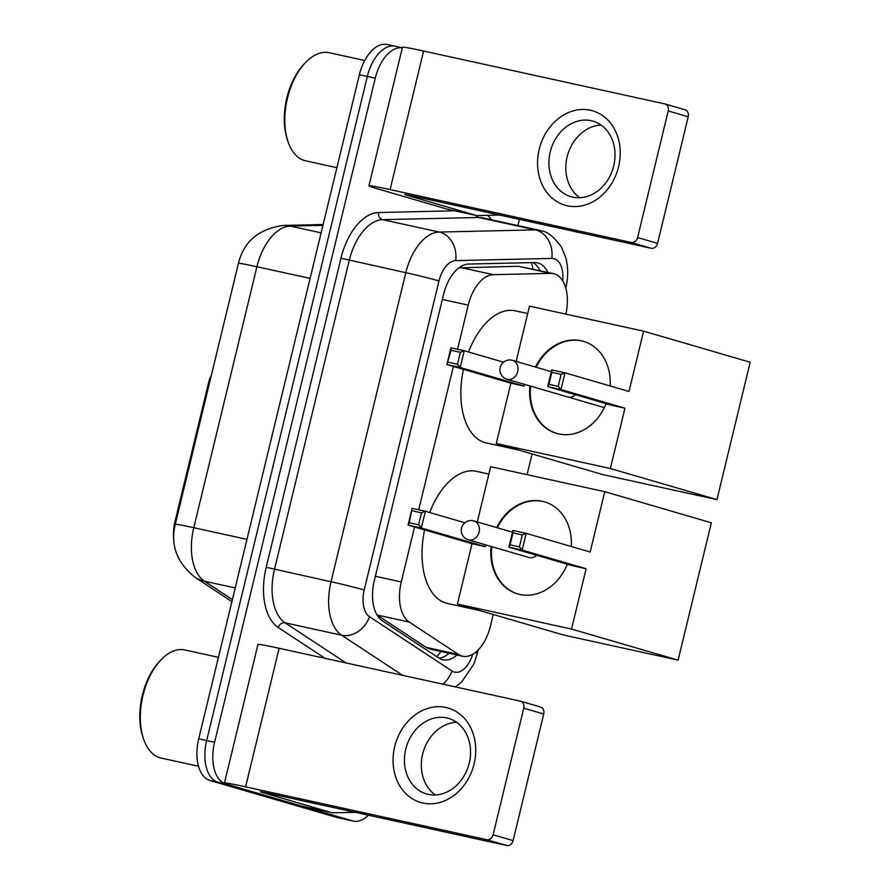 <?xml version="1.0" encoding="UTF-8"?>
<svg xmlns="http://www.w3.org/2000/svg" width="890" height="890" viewBox="0 0 890 890"><rect width="100%" height="100%" fill="white"/><g stroke="black" fill="none" stroke-linecap="round" stroke-linejoin="round"><path stroke-width="1.33" d="M211.264 375.647A12.293 6.931 102.4 0 0 208.928 381.354L175.096 521.184L176.009 521.384M377.037 615.023L426.21 647.386L430.604 649.199L462.578 656.208A36.89 20.782 102.4 0 0 490.457 626.004L493.238 614.5M414.562 526.98L401.268 581.96A36.89 20.782 102.4 0 0 409.244 622.066L458.461 654.45A36.89 20.782 102.4 0 0 461.799 656.008A36.89 20.782 102.4 0 0 462.578 656.208M173.917 540.909A33.197 18.712 -77.6 0 1 175.096 521.184M565.895 314.126A36.89 20.782 102.4 0 0 553.491 273.619L518.414 266.288L458.906 267.846M553.491 273.619A36.89 20.782 102.4 0 0 550.665 273.352L493.282 274.654A36.89 20.782 102.4 0 0 468.229 305.125L457.56 349.269M453.399 366.435L418.712 509.803M527.069 474.67L532.075 453.967M368.471 815.207A36.89 20.782 -77.6 0 1 353.252 821.092L345.32 819.345A36.89 20.782 -77.6 0 1 344.541 819.145L217.961 782.232A36.89 20.782 -77.6 0 1 206.647 740.569L367.314 76.44A36.89 20.782 -77.6 0 1 395.193 46.236L387.261 44.5A36.89 20.782 -77.6 0 0 359.382 74.704L198.704 738.834A36.89 20.782 -77.6 0 0 210.029 780.497L336.609 817.409A36.89 20.782 -77.6 0 0 337.377 817.61L345.32 819.345A36.89 20.782 -77.6 0 1 344.541 819.145L217.961 782.232A36.89 20.782 -77.6 0 1 206.647 740.569L367.314 76.44A36.89 20.782 -77.6 0 1 395.193 46.236A36.89 20.782 -77.6 0 1 395.972 46.436M547.851 272.385A36.89 20.782 102.4 0 0 537.393 262.828A36.89 20.782 102.4 0 0 534.567 262.55L468.585 264.052A36.89 20.782 102.4 0 0 443.532 294.523L374.312 580.658A36.89 20.782 102.4 0 0 382.288 620.764L438.892 658.022A36.89 20.782 102.4 0 0 442.23 659.579A36.89 20.782 102.4 0 0 443.009 659.768A36.89 20.782 102.4 0 0 457.037 654.995M449.105 653.26A36.89 20.782 -77.6 0 1 439.193 658.211M353.252 821.092A36.89 20.782 -77.6 0 1 352.484 820.892L225.904 783.968A36.89 20.782 -77.6 0 1 214.579 742.305L375.257 78.187A36.89 20.782 -77.6 0 1 402.313 47.826M519.404 219.385L517.902 225.593M533.166 262.583A36.89 20.782 -77.6 0 1 539.918 270.649M474.092 763.954A49.184 40.595 106.3 0 1 422.85 803.036A49.184 40.595 106.3 0 1 394.715 746.565A49.184 40.595 106.3 0 1 445.968 707.483A49.184 40.595 106.3 0 1 474.092 763.954M405.74 749.202A39.349 32.474 -73.7 0 0 426.466 793.924A39.349 32.474 -73.7 0 0 469.23 763.119A39.349 32.474 -73.7 0 0 448.504 718.386A39.349 32.474 -73.7 0 0 405.74 749.202M435.332 794.981A39.349 32.474 106.3 0 1 422.639 754.13A39.349 32.474 106.3 0 1 456.548 722.268M302.489 806.284A6.152 3.46 -77.6 0 1 302.355 806.262A6.152 3.46 -77.6 0 1 302.222 806.229L232.568 785.915A49.184 1.557 13.6 0 1 224.447 783.044A49.184 1.557 13.6 0 1 245.607 786.838L486.708 839.671A6.152 5.073 -73.7 0 0 493.105 834.787L513.096 840.616A6.152 5.073 106.3 0 1 506.688 845.5L265.587 792.667L260.303 791.722L262.328 792.434L331.992 812.759A6.152 3.46 102.4 0 0 332.115 812.781A6.152 3.46 102.4 0 0 332.593 812.837L355.255 812.314M224.447 783.044L257.966 644.482A49.184 1.557 13.6 0 1 279.126 648.276L520.227 701.109A6.152 5.073 -73.7 0 1 520.505 701.187A6.152 5.073 -73.7 0 1 523.743 708.173L493.105 834.787M540.208 706.938A6.152 5.073 106.3 0 1 540.486 707.016A6.152 5.073 106.3 0 1 543.723 714.002L513.096 840.616M198.537 766.257L161.157 758.069A55.325 31.183 -77.6 0 1 160 757.768A55.325 31.183 -77.6 0 1 143.568 738.989A55.325 31.183 -77.6 0 1 160.879 659.946A55.325 31.183 -77.6 0 1 184.842 649.967L218.428 657.332M143.568 738.989L142.889 736.998A52.866 29.793 -77.6 0 1 159.432 661.47L160.879 659.946M479.387 610.462L447.492 603.476A67.629 38.103 -77.6 0 1 446.068 603.109A67.629 38.103 -77.6 0 1 424.597 529.906M429.714 512.529A67.629 38.103 -77.6 0 1 476.439 471.355L488.866 474.081M496.653 527.581A47.949 39.583 106.3 0 1 544.513 501.838A47.949 39.583 106.3 0 1 571.28 546.505M590.159 552.011L526.201 533.355L522.163 550.087L586.121 568.732L571.525 629.052L678.113 660.146L711.355 522.786L604.755 491.692L590.159 552.011M519.415 546.872L510.092 544.825L508.858 547.172L512.907 530.451L526.201 533.355L522.308 534.923L519.415 546.872L522.163 550.087L508.858 547.172L572.815 565.817L586.121 568.732M567.275 564.204A47.949 39.583 106.3 0 1 517.657 593.908A47.949 39.583 106.3 0 1 491.135 546.471M604.755 491.692L490.657 466.694L477.285 521.941M571.525 629.052L457.416 604.054L472.012 543.734L485.306 546.649L485.729 544.891M457.416 604.054L564.015 635.137L678.113 660.146M522.308 534.923L512.985 532.876L510.092 544.825M512.907 530.451L512.985 532.876M472.012 543.734L408.054 525.078L412.103 508.357L425.398 511.272L464.88 522.786M485.306 546.649L421.348 527.993L408.054 525.078L409.289 522.741L412.103 508.357M412.181 510.793L421.504 512.84L425.398 511.272L421.348 527.993L418.611 524.777L421.504 512.84M409.289 522.741L418.611 524.777M473.436 520.828A9.835 8.121 106.3 0 1 473.88 520.939A9.835 8.121 106.3 0 1 479.065 532.12A9.835 8.121 106.3 0 1 468.819 539.941A9.835 8.121 106.3 0 1 468.374 539.83L529.005 557.507A9.835 8.121 -73.7 0 0 529.439 557.618A9.835 8.121 -73.7 0 0 536.637 555.271M497.31 527.781A47.949 39.583 106.3 0 1 543.022 501.482A47.949 39.583 106.3 0 1 544.847 501.938M517.991 593.997A47.949 39.583 106.3 0 1 491.803 546.66M518.225 449.928L486.329 442.931A67.629 38.103 -77.6 0 1 484.905 442.575A67.629 38.103 -77.6 0 1 463.434 369.361M468.552 351.995A67.629 38.103 -77.6 0 1 515.277 310.821L527.703 313.536M535.48 367.058A47.949 39.583 106.3 0 1 583.351 341.304A47.949 39.583 106.3 0 1 610.117 385.971M628.996 391.478L565.039 372.821L561 389.542L624.958 408.199L610.362 468.518L716.951 499.613L750.192 362.241L643.592 331.158L628.996 391.478M558.253 386.338L548.93 384.291L547.706 386.627L551.744 369.906L565.039 372.821L561.145 374.39L558.253 386.338L561 389.542L547.706 386.627L611.652 405.284L624.958 408.199M606.123 403.671A47.949 39.583 106.3 0 1 556.495 433.374A47.949 39.583 106.3 0 1 529.973 385.949M643.592 331.158L529.494 306.149L516.122 361.407M610.362 468.518L496.264 443.52L510.849 383.201L524.143 386.104L524.566 384.369M496.264 443.52L602.853 474.604L716.951 499.613M561.145 374.39L551.822 372.343L548.93 384.291M551.744 369.906L551.822 372.343M510.849 383.201L446.891 364.544L450.941 347.823L464.235 350.738L503.54 362.197M524.143 386.104L460.186 367.459L446.891 364.544L451.019 350.26L450.941 347.823M451.019 350.26L460.341 352.295L464.235 350.738L460.186 367.459L457.449 364.244L460.341 352.295M448.126 362.197L457.449 364.244M536.147 367.247A47.949 39.583 106.3 0 1 581.86 340.948A47.949 39.583 106.3 0 1 583.684 341.404M568.276 397.085A9.835 8.121 -73.7 0 0 575.474 394.737M556.828 433.463A47.949 39.583 106.3 0 1 530.64 386.138M618.583 166.719A49.184 40.595 106.3 0 1 567.331 205.801A49.184 40.595 106.3 0 1 539.207 149.331A49.184 40.595 106.3 0 1 590.448 110.249A49.184 40.595 106.3 0 1 618.583 166.719M550.22 151.968A39.349 32.474 -73.7 0 0 570.957 196.69A39.349 32.474 -73.7 0 0 613.722 165.874A39.349 32.474 -73.7 0 0 592.985 121.151A39.349 32.474 -73.7 0 0 550.22 151.968M579.824 197.747A39.349 32.474 106.3 0 1 567.13 156.896A39.349 32.474 106.3 0 1 601.028 125.034M446.969 209.05A6.152 3.46 -77.6 0 1 446.836 209.028A6.152 3.46 -77.6 0 1 446.713 208.994L377.049 188.68A49.184 1.557 13.6 0 1 368.938 185.81A49.184 1.557 13.6 0 1 390.087 189.603L631.188 242.436A6.152 5.073 -73.7 0 0 637.596 237.552L657.577 243.382A6.152 5.073 106.3 0 1 651.18 248.266L410.079 195.433L404.783 194.487L406.819 195.199L476.473 215.513A6.152 3.46 102.4 0 0 476.606 215.547A6.152 3.46 102.4 0 0 477.073 215.591L499.746 215.08M368.938 185.81L402.458 47.248A49.184 1.557 13.6 0 1 423.607 51.042L664.708 103.874A6.152 5.073 -73.7 0 1 664.986 103.941A6.152 5.073 -73.7 0 1 668.223 110.939L637.596 237.552M684.699 109.704A6.152 5.073 106.3 0 1 684.977 109.77A6.152 5.073 106.3 0 1 688.215 116.768L657.577 243.382M336.887 167.676L305.637 160.823A55.325 31.183 -77.6 0 1 304.48 160.534A55.325 31.183 -77.6 0 1 288.049 141.744A55.325 31.183 -77.6 0 1 305.37 62.712A55.325 31.183 -77.6 0 1 329.333 52.733L364.711 60.487M288.049 141.744L287.37 139.763A52.866 29.793 -77.6 0 1 303.924 64.236L305.37 62.712M209.829 381.543L208.928 381.354M426.21 647.386L458.461 654.45M531.497 262.628A36.89 30.193 88.7 0 1 532.832 269.103M440.85 651.447A36.89 29.782 123.4 0 1 436.912 656.72M377.026 615.001L409.244 622.066M375.369 576.286L401.268 581.96M442.341 299.452L468.229 305.125M461.031 267.59L493.282 274.654M518.414 266.288L550.665 273.352M238.409 263.418A43.032 1.368 13.6 0 1 256.921 266.733L193.786 527.714A43.032 1.368 -166.4 0 0 175.274 524.399L238.409 263.418C243.849 241.435 258.857 228.774 283.443 225.426A43.032 35.222 88.7 0 1 290.329 226.105A49.184 27.712 102.4 0 0 256.921 266.733L310.098 278.381M246.964 539.373L193.786 527.714A49.184 27.712 102.4 0 0 204.422 581.192A43.032 34.743 123.4 0 1 194.777 577.143C176.743 562.447 170.246 544.858 175.274 524.399M322.925 225.359L290.329 226.105L321.123 232.846M235.216 587.934L204.422 581.192L232.39 599.604M336.609 817.409L352.484 820.892M210.029 780.497L225.904 783.968M198.704 738.834L214.579 742.305M359.382 74.704L375.257 78.187M562.702 280.873A24.586 13.862 102.4 0 0 554.181 258.734A24.586 13.862 102.4 0 0 551.778 258.423L455.68 260.614A24.586 13.862 102.4 0 0 438.981 280.929L364.21 589.992A24.586 13.862 102.4 0 0 369.528 616.726L451.975 670.982A24.586 13.862 102.4 0 0 454.2 672.028A24.586 13.862 102.4 0 0 472.69 654.284M455.402 686.913L461.565 682.085L473.703 664.385L477.363 653.449A24.586 0.779 -166.4 0 0 475.204 652.593M402.636 675.343L341.682 635.226A49.184 27.712 -77.6 0 1 331.036 581.748L405.807 272.685A49.184 27.712 -77.6 0 1 439.215 232.056L535.313 229.876A49.184 27.712 -77.6 0 1 539.084 230.232L482.536 217.839A49.184 27.712 102.4 0 0 478.764 217.483L382.656 219.663A49.184 27.712 102.4 0 0 349.258 260.303L274.487 569.355A49.184 27.712 102.4 0 0 285.123 622.833L346.077 662.95M475.772 215.369A6.152 5.028 -91.3 0 0 478.764 217.483L535.313 229.876A24.586 20.125 88.7 0 1 551.778 258.423M325.106 658.355L278.158 627.461A55.325 31.183 -77.6 0 1 266.199 567.297L340.959 258.233A55.325 31.183 -77.6 0 1 378.539 212.532L454.901 210.797M487.609 215.358A55.325 31.183 -77.6 0 1 491.525 219.808M369.528 616.726A24.586 19.858 123.4 0 1 341.682 635.226L285.123 622.833A6.152 4.962 -56.6 0 0 278.158 627.461M364.21 589.992A24.586 0.779 -166.4 0 0 331.036 581.748L266.199 567.297M455.68 260.614A24.586 20.125 88.7 0 0 439.215 232.056L382.656 219.663A6.152 5.028 -91.3 0 1 378.539 212.532M438.981 280.929A24.586 0.779 -166.4 0 0 405.807 272.685L340.959 258.233M539.084 230.232L541.22 230.777C547.394 231.522 554.159 237.018 561.546 247.264L565.895 258.055C568.298 267.745 568.265 277.702 565.784 287.948A24.586 0.779 -166.4 0 0 565.684 287.848M451.975 670.982A24.586 19.858 123.4 0 1 442.82 684.154M279.126 648.276L245.607 786.838M543.723 714.002L523.743 708.173M302.222 806.229L331.992 812.759M506.688 845.5L486.708 839.671M507.456 379.363A9.835 8.121 106.3 0 1 507.011 379.251A9.835 9.835 0 0 1 500.202 367.492A9.835 9.835 0 0 1 512.518 360.361A9.835 8.121 106.3 0 1 517.702 371.542A9.835 8.121 106.3 0 1 507.456 379.363M512.084 360.25A9.835 8.121 106.3 0 1 512.518 360.361L551.322 371.675M423.607 51.042L390.087 189.603M688.215 116.768L668.223 110.939M446.713 208.994L476.473 215.513M651.18 248.266L631.188 242.436M283.443 225.426L323.126 224.525M231.912 601.584L194.777 577.143M402.325 47.804L395.193 46.236M477.363 653.449L478.219 649.9M302.355 806.262L332.115 812.781M540.486 707.016L520.505 701.187M512.484 532.198L473.88 520.939A9.835 9.835 0 0 0 461.565 528.07A9.835 9.835 0 0 0 468.374 539.83M604.355 407.642L507.011 379.251M446.836 209.028L476.606 215.547M684.977 109.77L664.986 103.941"/></g></svg>
